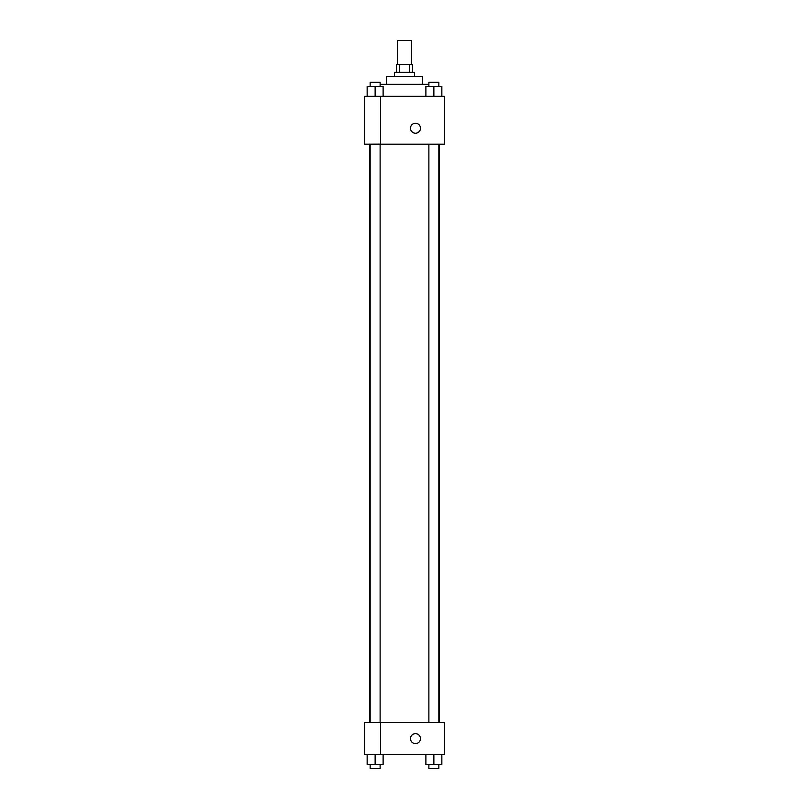 <?xml version="1.0" encoding="UTF-8"?>
<svg xmlns="http://www.w3.org/2000/svg" width="809" height="809" viewBox="0 0 809 809"><rect width="100%" height="100%" fill="white"/><g stroke="black" fill="none" stroke-linecap="round" stroke-linejoin="round"><path stroke-width="1.21" d="M411.478 64.386L411.478 40.45L397.522 40.45L397.522 64.386M399.383 72.365L399.383 64.386L396.521 64.386L396.521 72.365M399.383 64.386L412.479 64.386L412.479 72.365M409.617 72.365L409.617 64.386M394.529 76.359L394.529 72.365L414.471 72.365L414.471 76.359M386.55 84.338L386.55 76.359L422.45 76.359L422.45 84.338M380.119 84.338L428.881 84.338M364.606 96.301L444.394 96.301L444.394 144.184L364.606 144.184L380.564 144.113L380.564 96.372L364.606 96.301M410.487 128.216A4.985 4.985 0 0 1 417.97 123.898A4.985 4.985 0 0 1 417.97 132.545A4.985 4.985 0 0 1 410.487 128.216M364.606 96.372L364.606 144.113M380.564 722.67L444.394 722.67L444.394 754.585L364.606 754.585L364.606 722.609L380.564 722.609L380.564 754.585M410.487 738.627A4.985 4.985 0 0 1 417.97 734.309A4.985 4.985 0 0 1 417.97 742.945A4.985 4.985 0 0 1 410.487 738.627M425.888 754.585L425.888 764.556L441.845 764.556L441.845 754.585L441.845 764.556M433.867 764.556L433.867 754.585M438.852 764.556L438.852 768.55L428.881 768.55L428.881 764.556M367.155 754.585L367.155 764.556L383.112 764.556L383.112 754.585L383.112 764.556M375.133 764.556L375.133 754.585M380.119 764.556L380.119 768.55L370.148 768.55L370.148 764.556M425.888 96.301L425.888 86.33L441.845 86.33L441.845 96.301L441.845 86.33M433.867 96.301L433.867 86.33M438.852 86.33L438.852 82.336L428.881 82.336L428.881 86.33M367.155 96.301L367.155 86.33L383.112 86.33L383.112 96.301L383.112 86.33M375.133 96.301L375.133 86.33M380.119 86.33L380.119 82.336L370.148 82.336L370.148 86.33M439.449 722.67L439.449 144.184M369.551 722.609L369.551 144.184M428.881 144.184L428.881 722.67M438.852 144.184L438.852 722.67M380.119 722.609L380.119 144.184M370.148 722.609L370.148 144.184"/></g></svg>
